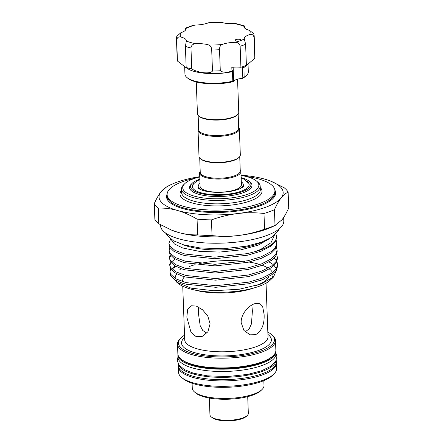 <?xml version="1.0" encoding="UTF-8"?>
<svg xmlns="http://www.w3.org/2000/svg" width="443" height="443" viewBox="0 0 443 443"><rect width="100%" height="100%" fill="white"/><g stroke="black" fill="none" stroke-linecap="round" stroke-linejoin="round"><path stroke-width="0.66" d="M240.704 39.72A2.94 0.947 -2.1 0 0 237.393 39.272A2.94 0.947 -2.1 0 0 235.056 40.285A2.94 0.947 -2.1 0 0 235.288 40.634A2.94 0.947 -2.1 0 0 240.089 40.773A2.94 0.947 -2.1 0 0 240.937 40.069A2.94 0.947 -2.1 0 0 240.704 39.72M245.261 28.573L244.425 25.943L244.032 26.364A16.014 5.161 -2.1 0 0 244.01 26.68A16.014 5.161 -2.1 0 0 245.278 28.59A16.014 5.161 -2.1 0 0 249.448 30.318L253.773 33.718L254.199 35.966A38.895 12.531 177.9 0 1 254.033 37.29C253.346 34.77 251.851 33.884 249.547 34.626A16.014 5.161 -2.1 0 0 244.292 38.685A16.014 5.161 -2.1 0 0 244.326 38.951L245.621 44.25A38.895 12.531 177.9 0 1 240.139 46.227C239.552 43.564 237.819 42.262 234.94 42.334A16.014 5.161 -2.1 0 0 222.131 44.499C220.387 45.214 219.518 46.952 219.523 49.716A38.895 12.531 177.9 0 1 211.71 49.993C211.516 47.235 210.53 45.563 208.758 44.976A16.014 5.161 -2.1 0 0 195.878 43.713C192.993 43.846 191.354 45.264 190.966 47.966A38.895 12.531 177.9 0 1 185.395 46.377L186.348 41A16.014 5.161 -2.1 0 0 186.365 40.684A16.014 5.161 -2.1 0 0 180.932 37.046C178.595 36.464 177.178 37.456 176.679 40.014A38.895 12.531 177.9 0 1 176.452 38.818L177.222 59.849A38.895 12.531 177.9 0 0 177.449 61.045L176.679 40.014M254.199 35.966L254.969 56.997A38.895 12.531 177.9 0 1 254.803 58.315L244.447 67.114A31.708 10.211 177.9 0 1 243.971 67.419L244.115 77.137A31.708 10.211 -2.1 0 0 246.552 75.338L245.66 76.19A30.728 9.896 177.9 0 1 242.493 78.389L242.825 78.112L242.421 67.065L243.102 66.55M246.552 75.338A31.708 10.211 -2.1 0 0 248.313 71.794L248.041 64.335M244.115 77.137L242.825 78.112M242.493 78.389A9.807 3.156 177.9 0 0 233.66 81.573A30.728 9.896 177.9 0 1 188.38 78.671A30.728 9.896 177.9 0 1 187.915 78.306L186.963 77.519A31.708 10.211 -2.1 0 0 187.444 77.896A31.708 10.211 -2.1 0 0 232.802 81.213L232.453 71.567L232.088 71.7A31.708 10.211 177.9 0 1 188.458 69.169L187.389 68.504M184.67 66.644L184.941 74.119A31.708 10.211 -2.1 0 0 186.963 77.519M245.599 65.614L245.627 66.339L243.971 67.419M232.088 71.7L231.966 71.262C226.235 72.646 222.342 72.475 220.293 70.747A38.895 12.531 177.9 0 1 212.479 71.024C210.342 74.191 198.763 73.073 191.736 68.992A38.895 12.531 177.9 0 1 186.171 67.408C187.788 68.72 187.788 68.848 186.165 67.785L177.449 61.045M247.26 415.495L246.369 416.348A18.224 5.87 177.9 0 1 242.144 418.674A18.224 5.87 177.9 0 1 212.119 417.605L211.167 416.819A19.204 6.185 -2.1 0 0 242.808 417.948A19.204 6.185 -2.1 0 0 247.26 415.495A19.204 6.185 -2.1 0 0 248.329 413.347L247.715 396.635M209.334 398.041L209.949 414.759A19.204 6.185 -2.1 0 0 211.167 416.819M262.012 389.535L260.816 390.682A34.576 11.136 177.9 0 1 252.803 395.095A34.576 11.136 177.9 0 1 195.834 393.063L194.555 392.005A35.889 11.562 -2.1 0 0 253.695 394.115A35.889 11.562 -2.1 0 0 262.012 389.535A35.889 11.562 -2.1 0 0 264.006 385.526L263.829 380.648M192.096 383.278L192.273 388.157A35.889 11.562 -2.1 0 0 194.555 392.005M237.548 79.17L238.76 112.245A20.677 6.662 177.9 0 1 237.609 114.554A20.677 6.662 177.9 0 1 232.819 117.196A20.677 6.662 177.9 0 1 198.752 115.977A20.677 6.662 177.9 0 1 197.44 113.762L196.271 81.955M237.609 114.554L237.016 115.125A20.024 6.451 177.9 0 1 232.376 117.683A20.024 6.451 177.9 0 1 199.389 116.503L198.752 115.977M198.154 115.396L198.68 129.816A20.024 6.451 -2.1 0 0 211.211 135.314A20.024 6.451 -2.1 0 0 232.94 133.144A20.024 6.451 -2.1 0 0 238.694 128.348L238.168 113.929M198.641 128.775A20.677 6.662 -2.1 0 0 198.049 130.458A20.677 6.662 -2.1 0 0 210.99 136.134A20.677 6.662 -2.1 0 0 233.428 133.897A20.677 6.662 -2.1 0 0 239.37 128.946A20.677 6.662 -2.1 0 0 238.655 127.307M198.049 130.458L199.001 156.434A20.677 6.662 -2.1 0 0 200.319 158.655A20.677 6.662 -2.1 0 0 234.38 159.873A20.677 6.662 -2.1 0 0 239.176 157.232A20.677 6.662 -2.1 0 0 240.322 154.923L239.37 128.946M200.319 158.655L200.95 159.181A20.024 6.451 -2.1 0 0 233.937 160.355A20.024 6.451 -2.1 0 0 238.578 157.802L239.176 157.232M239.729 156.606L240.261 171.026A20.024 6.451 177.9 0 1 234.508 175.821A20.024 6.451 177.9 0 1 212.773 177.992A20.024 6.451 177.9 0 1 200.247 172.493L199.715 158.073M240.222 169.985A20.677 6.662 177.9 0 1 240.937 171.618A20.677 6.662 177.9 0 1 234.995 176.569A20.677 6.662 177.9 0 1 212.551 178.811A20.677 6.662 177.9 0 1 199.616 173.135A20.677 6.662 177.9 0 1 200.208 171.452M240.937 171.618L241.418 184.764A20.677 6.662 177.9 0 1 235.477 189.715A20.677 6.662 177.9 0 1 213.033 191.957A20.677 6.662 177.9 0 1 200.098 186.276L199.616 173.135M201.814 190.086A22.554 7.265 177.9 0 1 198.22 186.348A22.554 7.265 177.9 0 1 199.992 183.374M199.848 179.57L197.096 180.932L193.674 183.718L192.639 185.384A28.441 9.159 -2.1 0 0 192.345 186.686M249.176 184.604A28.441 9.159 -2.1 0 0 248.789 183.324L243.905 179.16L241.175 178.058M247.056 181.181A28.441 9.159 177.9 0 1 249.176 184.476A28.441 9.159 177.9 0 1 241.003 191.287A28.441 9.159 177.9 0 1 210.137 194.372A28.441 9.159 177.9 0 1 192.34 186.564A28.441 9.159 177.9 0 1 194.211 183.12M241.158 177.66A30.235 9.74 177.9 0 1 249.049 181.165A30.235 9.74 177.9 0 1 242.282 191.653A30.235 9.74 177.9 0 1 204.793 194.322A30.235 9.74 177.9 0 1 192.223 183.252A30.235 9.74 177.9 0 1 199.228 179.387A30.235 9.74 177.9 0 1 199.837 179.177M249.049 181.165L250.002 181.957A31.215 10.056 177.9 0 1 243.019 192.777A31.215 10.056 177.9 0 1 204.306 195.535A31.215 10.056 177.9 0 1 191.332 184.105L192.223 183.252M199.754 176.912A38.081 12.266 -2.1 0 0 193.68 178.728A38.081 12.266 -2.1 0 0 184.853 183.59A38.081 12.266 -2.1 0 0 200.685 197.528A38.081 12.266 -2.1 0 0 247.903 194.172A38.081 12.266 -2.1 0 0 256.425 180.965A38.081 12.266 -2.1 0 0 241.075 175.395M256.425 180.965L257.693 182.012A39.388 12.686 177.9 0 1 260.196 186.243A39.388 12.686 177.9 0 1 248.877 195.673A39.388 12.686 177.9 0 1 206.122 199.943A39.388 12.686 177.9 0 1 181.475 189.128A39.388 12.686 177.9 0 1 183.662 184.731L184.853 183.59M186.824 317.138L187.638 309.624L191.005 305.764L196.255 306.052L202.529 309.779L207.8 316.069L210.098 323.767L207.9 331.785L202.08 336.519L196 336.53L191.016 332.344L186.824 317.138M255.589 334.681L250.112 334.808L243.955 330.489L241.18 322.67C240.737 314.342 248.362 305.853 254.454 303.754L259.066 303.372L262.738 306.999L264.106 314.408C264.598 324.298 261.758 331.054 255.589 334.681M245.145 331.84L249.143 328.927L251.452 323.894L252.394 311.075L251.818 305.022M198.47 307.021L198.364 312.98L200.181 325.655L202.767 330.495L206.859 333.158M273.481 277.052L270.285 280.114A48.952 15.765 177.9 0 1 258.939 286.366A48.952 15.765 177.9 0 1 178.291 283.487L176.751 282.219L191.066 288.155L213.731 290.73L239.176 289.251L261.088 284.013L273.481 277.052L276.587 269.892M177.56 282.833A48.952 15.765 177.9 0 1 175.683 280.308M175.173 277.922A48.952 15.765 177.9 0 1 176.84 273.907M181.409 268.713L179.891 269.565M174.47 279.572L176.751 282.219M189.239 266.514A48.952 15.765 177.9 0 1 195.147 264.67M199.522 263.602A48.952 15.765 177.9 0 1 244.525 261.431M249.082 262.057A48.952 15.765 177.9 0 1 259.88 264.51M262.129 265.268A48.952 15.765 177.9 0 1 268.126 268.12M269.41 269.006A48.952 15.765 177.9 0 1 272.517 272.606M272.927 273.918A48.952 15.765 177.9 0 1 271.614 278.625M276.271 268.718L274.117 265.501M272.545 264.117L269.073 261.913M184.543 335.207A48.049 15.477 -2.1 0 0 181.126 337.771A48.049 15.477 -2.1 0 0 201.1 355.364A48.049 15.477 -2.1 0 0 260.683 351.122A48.049 15.477 -2.1 0 0 271.432 334.459A48.049 15.477 -2.1 0 0 267.838 332.156M271.432 334.459L272.384 335.246A49.029 15.793 177.9 0 1 275.507 340.512A49.029 15.793 177.9 0 1 261.414 352.251A49.029 15.793 177.9 0 1 208.193 357.567A49.029 15.793 177.9 0 1 177.51 344.106A49.029 15.793 177.9 0 1 180.235 338.629L181.126 337.771M170.644 269.039L169.951 271.841L170.671 274.289L175.987 278.918L185.988 282.606L215.758 285.718L248.595 282.163L262.151 278.132L271.947 273.032L276.249 268.757L277.617 264.321L276.908 261.569M171.818 268.979A53.935 17.371 177.9 0 1 175.074 265.977M277.617 264.321L277.678 265.911L276.305 270.346L272.008 274.621L262.212 279.721L248.656 283.758L215.819 287.308L186.049 284.196L181.995 283.016L174.714 279.727L170.727 275.878L169.951 271.841M170.621 238.976L168.905 243.279L169.625 245.727L174.941 250.356L184.941 254.044L214.711 257.156L247.548 253.601L255.666 251.463L260.855 249.331L271.011 242.709L274.295 235.482M275.828 234.087A53.935 17.371 177.9 0 1 276.609 236.811L275.258 241.784L270.961 246.059L261.165 251.159L247.609 255.196L214.772 258.745L185.002 255.633L180.949 254.448L173.667 251.164L169.68 247.316L168.905 243.279M276.609 236.811A53.935 17.371 177.9 0 1 261.11 249.725A53.935 17.371 177.9 0 1 255.666 251.463M169.857 247.62L169.165 250.422L169.885 252.87L175.201 257.494L185.207 261.187L214.971 264.299L247.809 260.744L261.364 256.713L271.16 251.607L275.463 247.338L276.831 242.897L276.122 240.145M276.831 242.897L276.892 244.486L275.518 248.927L271.221 253.197L261.425 258.302L247.87 262.334L215.032 265.889L185.263 262.777L181.209 261.591L173.927 258.302L169.946 254.459L169.165 250.422M170.123 254.758L169.431 257.56L170.145 260.008L175.467 264.637L185.467 268.325L215.237 271.437L248.074 267.882L261.63 263.851L271.426 258.751L275.723 254.476L277.091 250.04L276.382 247.288M277.091 250.04L277.152 251.63L275.784 256.065L271.481 260.34L261.686 265.44L248.13 269.477L215.292 273.026L185.523 269.914L181.469 268.735L174.188 265.446L170.206 261.597L169.431 257.56M169.525 258.352L170.677 255.539M170.383 261.902L169.691 264.704L170.411 267.151L175.727 271.775L185.728 275.468L215.497 278.581L248.335 275.025L261.891 270.994L271.686 265.889L275.983 261.619L277.357 257.178L276.642 254.426M277.357 257.178L277.412 258.767L276.044 263.208L271.747 267.478L261.946 272.583L248.39 276.615L215.558 280.17L185.789 277.058L181.73 275.873L174.453 272.583L170.466 268.74L169.691 264.704M169.785 265.495L170.943 262.677M171.579 261.857L175.018 258.95M276.471 260.789L274.123 258.097M177.51 344.106L177.864 353.846A49.029 15.793 -2.1 0 0 180.988 359.107A49.029 15.793 -2.1 0 0 261.774 361.992A49.029 15.793 -2.1 0 0 273.137 355.729A49.029 15.793 -2.1 0 0 275.862 350.252L275.507 340.512M262.677 241.773A48.952 15.765 177.9 0 1 257.389 243.999A48.952 15.765 177.9 0 1 183.07 244.691M268.94 238.976L258.147 245.167L240.632 249.891L219.772 252.061L199.289 251.358L182.704 247.98L174.409 243.971L170.915 239.187M273.137 355.729L272.246 356.582A48.049 15.477 177.9 0 1 261.11 362.723A48.049 15.477 177.9 0 1 181.935 359.893L180.988 359.107M283.67 217.452L283.797 220.991A61.699 19.874 177.9 0 1 266.066 235.759A61.699 19.874 177.9 0 1 199.095 242.448A61.699 19.874 177.9 0 1 160.482 225.509L160.455 224.734M275.845 350.873A49.029 15.793 177.9 0 1 275.906 351.487A49.029 15.793 177.9 0 1 246.098 367.197A49.029 15.793 177.9 0 1 192.522 365.674A49.029 15.793 177.9 0 1 177.909 355.081A49.029 15.793 177.9 0 1 177.925 354.461M275.906 351.487L275.995 353.807A49.029 15.793 177.9 0 1 246.181 369.517A49.029 15.793 177.9 0 1 192.605 367.995A49.029 15.793 177.9 0 1 177.997 357.401L177.909 355.081M273.813 374.13L272.323 375.553A47.395 15.267 177.9 0 1 261.342 381.606A47.395 15.267 177.9 0 1 183.247 378.82L181.658 377.508A49.029 15.793 -2.1 0 0 262.444 380.393A49.029 15.793 -2.1 0 0 273.813 374.13A49.029 15.793 -2.1 0 0 276.537 368.654L276.338 363.243A49.029 15.793 177.9 0 1 262.25 374.983A49.029 15.793 177.9 0 1 209.024 380.299A49.029 15.793 177.9 0 1 178.341 366.832A49.029 15.793 177.9 0 1 178.357 366.217M178.341 366.832L178.54 372.247A49.029 15.793 -2.1 0 0 181.658 377.508M276.194 360.32A49.029 15.793 177.9 0 1 245.488 375.542A49.029 15.793 177.9 0 1 192.821 373.87A49.029 15.793 177.9 0 1 178.274 363.913M276.227 360.237L276.294 362.003A49.029 15.793 177.9 0 1 246.485 377.713A49.029 15.793 177.9 0 1 192.904 376.19A49.029 15.793 177.9 0 1 178.296 365.597L178.23 363.83M241.07 175.19A62.109 20.007 177.9 0 1 264.654 179.105A62.109 20.007 177.9 0 1 270.806 181.176A62.109 20.007 177.9 0 1 281.172 197.86A62.109 20.007 177.9 0 1 265.313 207.39A62.109 20.007 177.9 0 1 237.614 213.554A62.109 20.007 177.9 0 1 177.538 210.491A62.109 20.007 177.9 0 1 161.025 191.736A62.109 20.007 177.9 0 1 170.522 184.853A62.109 20.007 177.9 0 1 199.743 176.707M263.989 213.476A67.829 21.845 -2.1 0 0 269.505 211.676A67.829 21.845 -2.1 0 0 274.433 209.716L275.009 225.421A67.829 21.845 177.9 0 1 264.565 229.181L263.989 213.476C255.306 212.496 246.513 212.518 237.614 213.554C228.699 214.694 219.983 216.804 211.461 219.878L212.036 235.582A67.829 21.845 177.9 0 1 197.639 234.851L197.063 219.141C190.579 215.281 184.066 212.396 177.538 210.491C170.948 208.67 164.519 207.867 158.245 208.083L158.821 223.793A67.829 21.845 177.9 0 1 154.862 219.296L154.286 203.592C156.457 198.702 158.705 194.748 161.025 191.736L167.061 186.536L170.522 184.853M275.009 225.421L281.975 219.817C284.301 216.799 286.543 212.845 288.714 207.961L288.138 192.256C285.818 193.087 283.492 194.953 281.172 197.86C278.846 200.878 276.598 204.827 274.433 209.716M245.859 176.392A53.935 17.371 177.9 0 1 274.915 190.656A53.935 17.371 177.9 0 1 259.415 203.57A53.935 17.371 177.9 0 1 200.873 209.417A53.935 17.371 177.9 0 1 167.122 194.61A53.935 17.371 177.9 0 1 182.621 181.696A53.935 17.371 177.9 0 1 195.053 178.252M288.138 192.256A67.829 21.845 -2.1 0 0 284.179 187.76L270.806 181.176M154.286 203.592A67.829 21.845 -2.1 0 0 158.245 208.083M197.063 219.141A67.829 21.845 -2.1 0 0 211.461 219.878M212.036 235.582C220.725 236.562 229.518 236.54 238.417 235.51C247.327 234.364 256.043 232.259 264.565 229.181M158.821 223.793L171.607 230.138L178.346 232.448C184.869 234.258 191.304 235.061 197.639 234.851M276.277 362.623A49.029 15.793 177.9 0 1 276.338 363.243M275.939 225.016L272.478 226.7A62.109 20.007 177.9 0 1 238.417 235.51A62.109 20.007 177.9 0 1 178.346 232.448A62.109 20.007 177.9 0 1 172.194 230.377L171.607 230.144M171.923 269.078L175.854 266.404M241.313 181.863A22.554 7.265 177.9 0 1 243.296 184.692A22.554 7.265 177.9 0 1 239.984 188.685M185.395 46.377L186.171 67.408C187.788 68.72 187.788 68.848 186.165 67.785M231.966 71.262L231.816 67.308A16.014 5.161 177.9 0 1 240.909 67.258A38.895 12.531 177.9 0 0 246.391 65.282L245.621 44.25M254.803 58.315L254.033 37.29M220.293 70.747L219.523 49.716M240.909 67.258L240.139 46.227M233.66 81.573L232.802 81.213M191.736 68.992L190.966 47.966M212.479 71.024L211.71 49.993M176.452 38.818L176.768 36.348L180.833 32.738A16.014 5.161 -2.1 0 0 186.088 28.679A16.014 5.161 -2.1 0 0 186.054 28.413L185.656 28.014L193.214 25.306L195.441 25.029A16.014 5.161 -2.1 0 0 208.243 22.864L209.428 22.538L221.616 22.388A16.014 5.161 -2.1 0 0 234.502 23.651L236.761 23.778L244.425 25.943M185.656 28.014L185.03 30.617M232.187 71.201L233.228 69.811L233.627 81.423M232.453 71.567L233.223 70.376M233.201 70.177L233.129 67.192L233.239 69.939M242.421 67.065L243.766 67.491M243.849 65.985L245.566 66.378M181.475 189.128L181.597 192.533A39.388 12.686 -2.1 0 0 206.25 203.348A39.388 12.686 -2.1 0 0 249.005 199.073A39.388 12.686 -2.1 0 0 260.323 189.643L260.196 186.243M253.972 287.95A41.675 13.423 177.9 0 1 253.878 287.983A41.675 13.423 177.9 0 1 195.136 290.104M182.555 281.056A41.675 13.423 177.9 0 1 184.487 276.786M182.743 286.228L184.709 339.814A41.675 13.423 -2.1 0 0 210.79 351.26A41.675 13.423 -2.1 0 0 256.032 346.742A41.675 13.423 -2.1 0 0 268.009 336.763L266.044 283.177M256.093 285.552A44.948 14.475 -2.1 0 0 268.679 276.72M267.921 334.437A44.948 14.475 177.9 0 1 258.474 350.496A44.948 14.475 177.9 0 1 202.047 354.339A44.948 14.475 177.9 0 1 184.626 337.488M167.122 194.61L167.177 196.155A53.935 17.371 -2.1 0 0 200.928 210.968A53.935 17.371 -2.1 0 0 259.476 205.115A53.935 17.371 -2.1 0 0 274.97 192.201L274.915 190.656M274.859 190.041A54.589 17.582 177.9 0 1 259.963 205.868A54.589 17.582 177.9 0 1 196.758 211.344A54.589 17.582 177.9 0 1 167.133 193.995M260.246 187.5A41.022 13.212 177.9 0 1 250.223 200.95A41.022 13.212 177.9 0 1 200.48 204.749A41.022 13.212 177.9 0 1 181.519 190.385M208.758 44.976A34.975 11.263 -2.1 0 0 222.131 44.499M234.94 42.334A34.975 11.263 -2.1 0 0 240.089 40.773A34.975 11.263 -2.1 0 0 244.326 38.951M249.547 34.626A34.975 11.263 -2.1 0 0 249.448 30.318M244.032 26.364A34.975 11.263 -2.1 0 0 234.502 23.651M221.616 22.388A34.975 11.263 -2.1 0 0 208.243 22.864M195.441 25.029A34.975 11.263 -2.1 0 0 186.054 28.413M180.833 32.738A34.975 11.263 -2.1 0 0 180.932 37.046M186.348 41A34.975 11.263 -2.1 0 0 195.878 43.713M279.206 228.909L278.326 230.847L272.052 237.138L261.874 242.072L246.363 246.203L223.134 248.744L200.158 247.969L183.784 244.896L173.407 240.77L166.646 234.912L165.643 233.073M243.661 186.077L243.334 185.661M198.254 187.311L197.955 187.749M198.22 186.348L198.287 188.164M197.943 187.749L198.242 188.12C198.924 188.912 200.679 189.748 203.52 190.628C211.699 193.115 227.082 192.871 236.185 190.053C243.661 187.727 243.7 185.85 243.678 186.038L243.672 186.077M177.975 356.853L177.305 360.43L178.806 364.805L184.244 369.528L193.397 373.194L207.307 375.83L227.647 376.561L248.008 374.357L261.58 370.763L270.402 366.522L275.779 361.156L276.897 356.693L275.972 353.259M183.596 283.52L181.995 283.016M182.704 247.98L183.236 248.152M262.45 250.638L260.91 251.259M180.949 254.448L182.549 254.958M262.716 257.782L261.171 258.402M181.209 261.591L184.249 262.599M262.976 264.92L260.019 266.154M181.469 268.735L184.509 269.743M263.236 272.063L261.697 272.678M181.73 275.873L184.77 276.881M263.496 279.201L260.539 280.436M243.296 184.692L243.362 186.509"/></g></svg>
